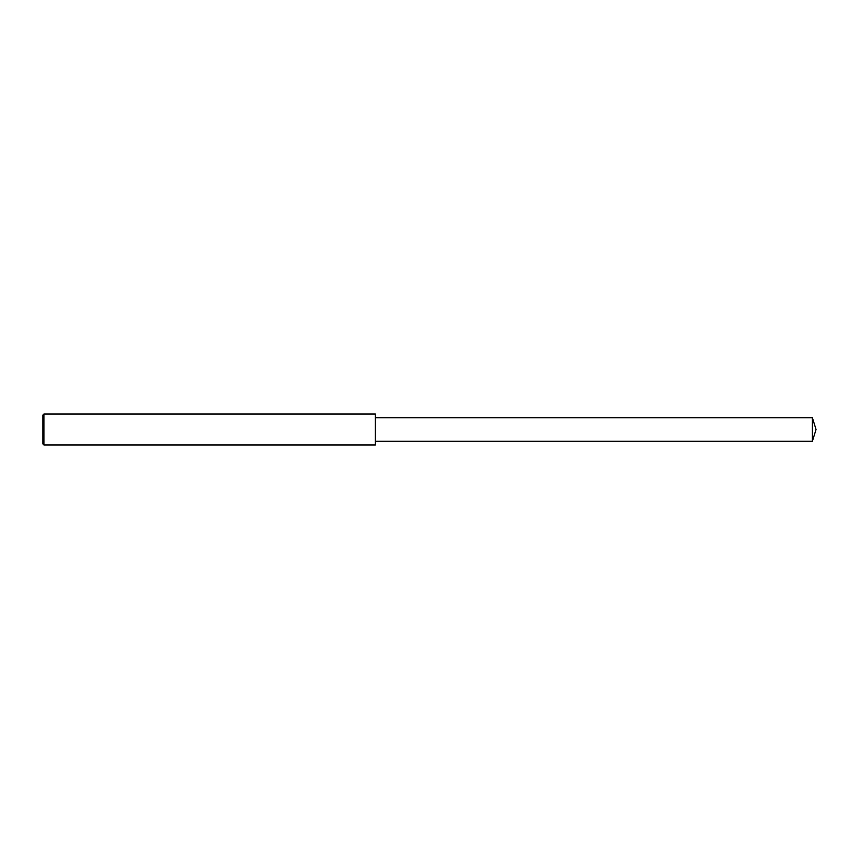 <?xml version="1.0" encoding="UTF-8"?>
<svg xmlns="http://www.w3.org/2000/svg" width="859" height="859" viewBox="0 0 859 859"><rect width="100%" height="100%" fill="white"/><g stroke="black" fill="none" stroke-linecap="round" stroke-linejoin="round"><path stroke-width="1.29" d="M43.916 414.038L42.95 415.004L42.95 443.996L43.916 444.962L43.916 414.038L375.383 414.038L375.383 444.962L43.916 444.962M812.378 417.71L812.378 441.29L816.05 429.5L812.378 417.71L375.383 417.71M812.378 441.29L375.383 441.29"/></g></svg>
